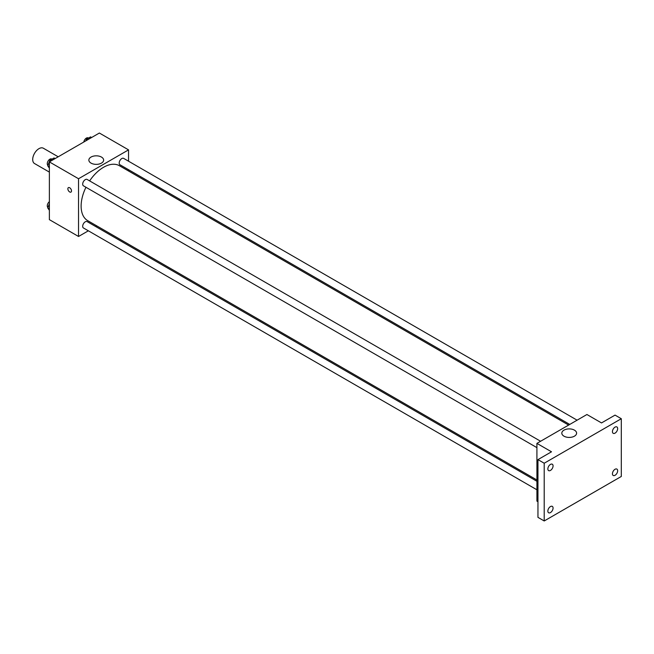 <?xml version="1.0" encoding="UTF-8"?>
<svg xmlns="http://www.w3.org/2000/svg" width="654" height="654" viewBox="0 0 654 654"><rect width="100%" height="100%" fill="white"/><g stroke="black" fill="none" stroke-linecap="round" stroke-linejoin="round"><path stroke-width="0.98" d="M58.206 156.797L43.368 148.229A8.837 5.101 120 0 0 36.559 150.6A8.837 5.101 120 0 0 32.7 159.494A8.837 5.101 120 0 0 34.531 163.541L49.369 172.108M88.355 230.813L78.537 236.478L49.369 219.638L49.369 161.898L99.375 133.032L128.544 149.872L128.544 161.203M96.841 225.916L95.721 226.562M85.952 187.273A31.703 18.304 120 0 0 81.121 206.116A31.703 18.304 120 0 0 87.685 220.635L536.918 479.995M568.62 425.075L119.396 165.715A31.703 18.304 120 0 0 89.639 180.896M128.544 169.713L128.544 170.996M78.537 236.478L78.537 178.738L128.544 149.872M577.106 420.179L123.631 158.374A3.687 2.126 120 0 0 120.794 159.355A3.687 2.126 120 0 0 119.192 163.067A3.687 2.126 120 0 0 119.952 164.751L569.74 424.43M536.918 481.279L87.129 221.6A3.687 2.126 120 0 0 84.292 222.589A3.687 2.126 120 0 0 82.682 226.292A3.687 2.126 120 0 0 83.45 227.976L536.918 489.789M536.918 447.638L83.45 185.826A3.687 2.126 -60 0 1 83.45 181.575A3.687 2.126 -60 0 1 87.129 179.449L540.596 441.254M78.537 178.738L49.369 161.898M91.02 163.108A7.39 4.267 180 0 1 88.854 160.091A7.39 4.267 180 0 1 96.244 155.824A7.39 4.267 180 0 1 103.634 160.091A7.39 4.267 180 0 1 99.073 164.04A7.39 4.267 180 0 1 91.02 163.108M71.507 190.919A2.575 1.488 60 0 1 70.975 192.096A2.575 1.488 60 0 1 68.392 190.608A2.575 1.488 60 0 1 68.392 187.633A2.575 1.488 60 0 1 70.379 188.327A2.575 1.488 60 0 1 71.507 190.919M70.975 192.096A2.575 1.488 60 0 1 68.4 190.608A2.575 1.488 60 0 1 68.4 187.633M537.956 501.724L536.918 501.119L536.918 443.379L586.924 414.513L601.508 422.934L615.046 415.11L621.3 418.724L621.3 476.464L544.21 520.968L537.956 517.363L537.956 459.623L551.502 451.8L536.918 443.379M544.21 520.968L544.21 463.228L537.956 459.623M544.21 463.228L621.3 418.724M563.985 436.177A7.39 4.267 180 0 1 561.819 433.161A7.39 4.267 180 0 1 569.209 428.893A7.39 4.267 180 0 1 576.599 433.161A7.39 4.267 180 0 1 572.037 437.101A7.39 4.267 180 0 1 563.985 436.177M615.046 433.136A3.687 2.126 -60 0 1 613.207 433.316A3.687 2.126 -60 0 1 612.643 430.365A3.687 2.126 -60 0 1 615.046 427.119A3.687 2.126 -60 0 1 616.894 426.939A3.687 2.126 -60 0 1 617.458 429.891A3.687 2.126 -60 0 1 615.046 433.136M550.464 470.422A3.687 2.126 -60 0 1 548.616 470.61A3.687 2.126 -60 0 1 548.052 467.659A3.687 2.126 -60 0 1 550.464 464.405A3.687 2.126 -60 0 1 552.303 464.226A3.687 2.126 -60 0 1 552.867 467.177A3.687 2.126 -60 0 1 550.464 470.422M550.464 512.572A3.687 2.126 -60 0 1 548.616 512.761A3.687 2.126 -60 0 1 548.052 509.809A3.687 2.126 -60 0 1 550.464 506.564A3.687 2.126 -60 0 1 552.303 506.376A3.687 2.126 -60 0 1 552.867 509.327A3.687 2.126 -60 0 1 550.464 512.572M615.046 475.286A3.687 2.126 -60 0 1 613.207 475.466A3.687 2.126 -60 0 1 612.643 472.515A3.687 2.126 -60 0 1 615.046 469.27A3.687 2.126 -60 0 1 616.894 469.09A3.687 2.126 -60 0 1 617.458 472.041A3.687 2.126 -60 0 1 615.046 475.286M49.369 168.135L47.742 165.822L49.843 160.393L54.053 157.966L55.116 158.579M49.369 166.762L47.742 165.822M50.906 161.007L49.843 160.393M51.985 159.159L51.707 158.996A3.687 2.126 120 0 0 48.87 159.985A3.687 2.126 120 0 0 47.268 163.688A3.687 2.126 120 0 0 47.938 165.323M85.739 140.904L86.353 139.318L90.563 136.89L91.625 137.504M87.415 139.931L86.353 139.318M88.494 138.084L88.216 137.92A3.687 2.126 120 0 0 85.609 138.673A3.687 2.126 120 0 0 83.818 142.008M49.369 210.286L47.742 207.972L49.369 203.778M49.369 208.912L47.742 207.972M49.369 201.677A3.687 2.126 120 0 0 47.268 205.838A3.687 2.126 120 0 0 47.938 207.473"/></g></svg>
